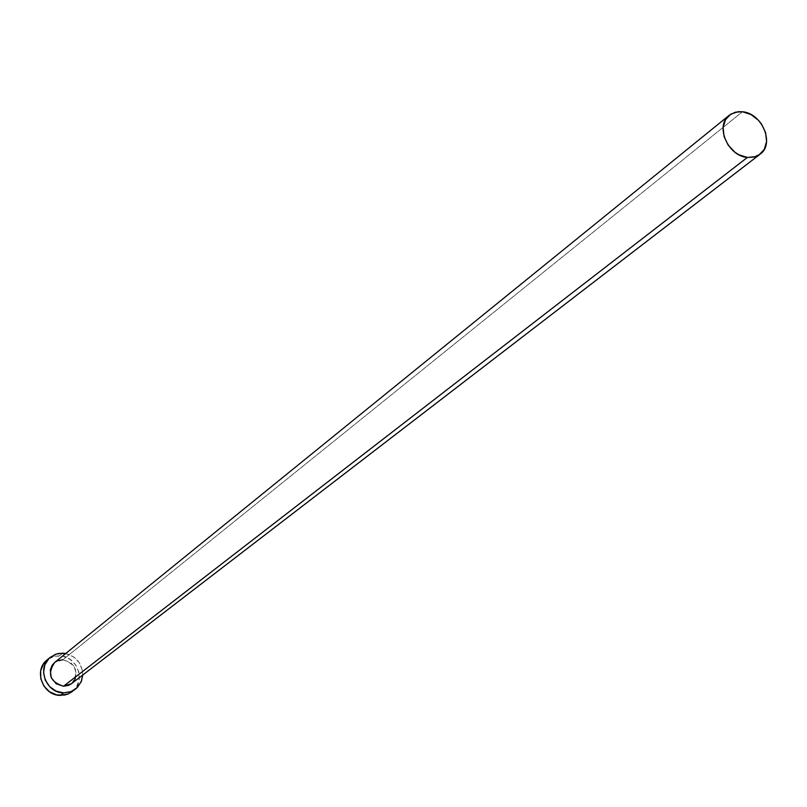 <?xml version="1.0" encoding="UTF-8"?>
<svg xmlns="http://www.w3.org/2000/svg" width="807" height="807" viewBox="0 0 807 807"><rect width="100%" height="100%" fill="white"/><g stroke="black" fill="none" stroke-linecap="round" stroke-linejoin="round"><path stroke-width="0.61" stroke-dasharray="4.04 3.03" d="M71.44 683.721C79.348 672.322 76.483 664.332 62.865 659.773L742.48 111.759L62.865 659.773L70.159 662.234L73.841 665.997L76.231 673.411L75.374 678.435M72.126 691.69C86.621 681.774 77.301 655.587 59.446 655.829L62.694 653.176L59.446 655.829L52.838 656.767L47.068 659.955M65.71 653.519C76.584 656.585 82.253 663.758 82.718 675.045L82.253 669.739L79.147 662.517L73.629 656.888L65.71 653.519M54.705 662.446L55.663 661.75M74.224 680.684L70.723 684.225M72.196 691.639L76.413 687.06L79.126 680.029L78.915 672.332L75.828 665.129L70.33 659.521L63.249 656.333L55.653 656.071L48.682 658.774M62.865 659.773L54.654 662.476"/><path stroke-width="1.21" d="M70.723 684.225L68.504 685.385L63.521 686.243L747.353 157.456C727.823 156.165 714.79 125.569 729.286 115.23L735.338 112.193L742.48 111.759C762.141 113.212 774.992 144.07 760.083 154.218L754.232 157.042L747.353 157.456L63.521 686.243L71.44 683.721L760.012 154.268M50.216 657.372L47.068 659.955C33.238 670.173 42.821 695.725 60.414 695.392L63.692 692.88L71.157 691.589L77.391 687.463L81.446 681.158L82.718 675.045L81.134 681.925L76.342 688.442L70.774 691.73L63.692 692.88L60.414 695.392L68.302 693.909L75.384 689.218M62.694 653.176L65.71 653.519L58.891 653.418L55.249 654.416L48.985 658.492L44.869 664.786L43.548 672.352L45.222 680.019L49.651 686.626L56.137 691.145L63.692 692.88C46.039 693.213 36.406 667.56 50.286 657.312L56.076 654.124L62.694 653.176M729.215 115.29L54.654 662.476C47.058 673.906 50.014 681.824 63.521 686.243L56.197 683.781L51.224 677.668L50.296 669.981L52.142 665.271L54.705 662.446M55.663 661.75L57.892 660.6L62.865 659.773M75.374 678.435L74.224 680.684M48.682 658.774L43.407 664.04L40.643 671.081L40.824 678.818L43.911 686.071L49.459 691.72L56.591 694.898L64.217 695.12L67.859 694.091L72.196 691.639M742.48 111.759L738.304 111.679L730.849 114.12L725.513 119.678L723.122 127.526L724.061 136.464L728.176 145.129L734.864 152.18L738.849 154.742L747.353 157.456L755.473 156.669L758.984 154.994L764.259 149.376L766.579 141.528L765.611 132.641L761.505 124.056L758.449 120.283L750.924 114.503L742.48 111.759"/></g></svg>
